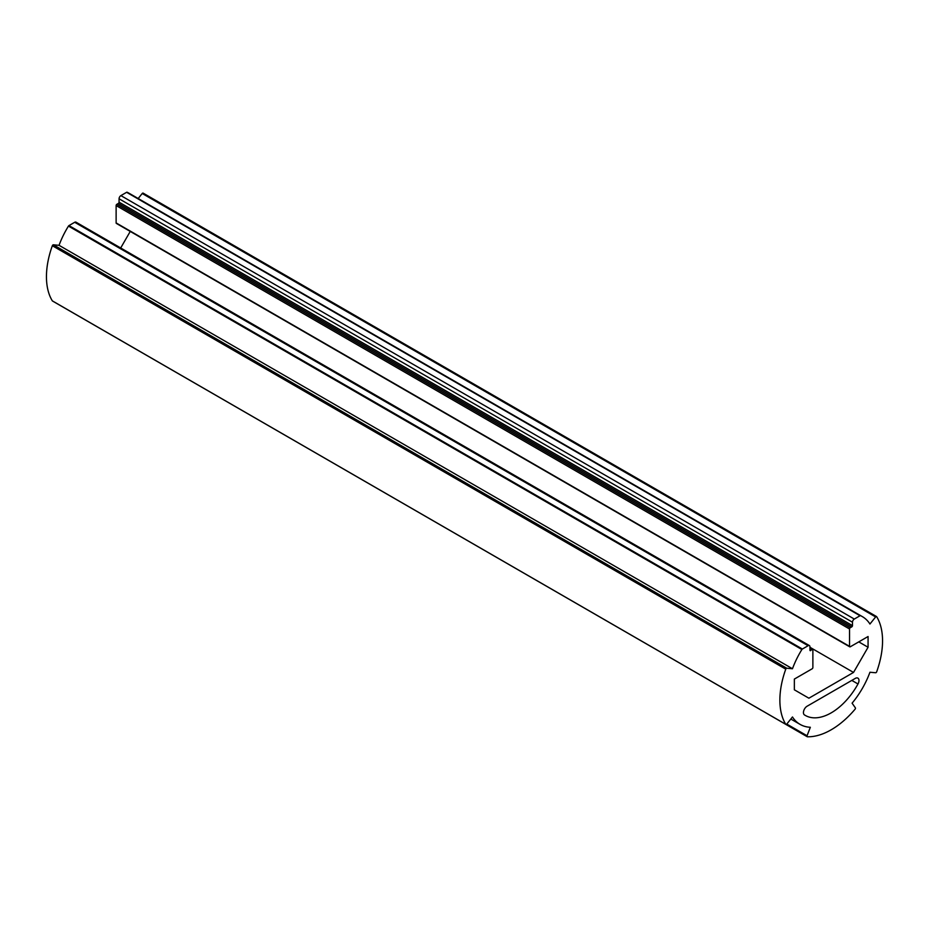 <?xml version="1.0" encoding="UTF-8"?>
<svg xmlns="http://www.w3.org/2000/svg" width="929" height="929" viewBox="0 0 929 929"><rect width="100%" height="100%" fill="white"/><g stroke="black" fill="none" stroke-linecap="round" stroke-linejoin="round"><path stroke-width="1.39" d="M876.349 616.508L143.24 193.244A1.034 0.604 120 0 0 142.218 193.499L138.189 198.516M119.063 202.174L852.485 625.612A1.034 0.604 -60 0 1 851.742 626.878L118.32 203.439A1.034 0.604 120 0 0 119.063 202.174L119.063 198.783A2.59 1.498 120 0 1 120.898 195.613L126.623 192.303A1.034 0.604 120 0 1 127.11 192.233A62.231 35.929 120 0 1 128.91 193.162L862.321 616.601A62.231 35.929 120 0 1 869.95 624.021L875.641 616.937A1.034 0.604 -60 0 1 876.662 616.682A72.601 41.921 120 0 1 876.662 671.83A1.034 0.604 -60 0 1 875.641 672.747L869.95 672.248A62.231 35.929 120 0 1 852.09 703.172L855.377 707.852A1.034 0.604 -60 0 1 855.086 709.187A72.601 41.921 120 0 1 807.336 736.767A1.034 0.604 -60 0 1 807.046 735.756L810.332 727.279A62.231 35.929 120 0 1 800.09 724.388A62.231 35.929 120 0 1 792.472 716.967L786.782 724.063A1.034 0.604 -60 0 1 785.76 724.306A72.601 41.921 120 0 1 785.76 669.17A1.034 0.604 -60 0 1 786.782 668.241L792.472 668.752L59.05 245.314L53.359 244.803A1.034 0.604 120 0 0 52.338 245.732A72.601 41.921 120 0 0 52.338 300.868A1.034 0.604 120 0 0 52.651 301.042M857.99 683.976A51.861 29.937 -60 0 1 805.28 715.411A51.861 29.937 -60 0 1 804.433 714.889A5.191 2.996 -60 0 1 803.748 710.708A5.191 2.996 -60 0 1 807.115 706.214L855.307 678.391A5.191 2.996 -60 0 1 857.897 678.135A5.191 2.996 -60 0 1 857.99 683.976L851.812 680.411M862.321 616.601A62.231 35.929 120 0 0 860.533 615.672A1.034 0.604 -60 0 0 860.033 615.741L854.308 619.051A2.59 1.498 -60 0 0 852.485 622.221L852.485 625.612M810.68 650.59A1.034 0.604 -60 0 1 809.937 650.172L812.143 649.743A1.034 0.604 -60 0 1 812.875 650.172L812.875 667.533A1.034 0.604 -60 0 1 812.143 668.799L794.353 679.076L794.353 689.806L808.892 698.202L853.53 672.433L868.069 647.258L868.069 636.516L850.279 646.781A1.034 0.604 -60 0 1 849.547 646.363L849.547 629.003A1.034 0.604 -60 0 1 850.279 627.725L851.742 626.878M792.472 668.752A62.231 35.929 120 0 1 801.89 649.522A1.034 0.604 -60 0 1 802.377 649.034L808.102 645.725A2.59 1.498 -60 0 1 809.403 645.597A2.59 1.498 -60 0 1 809.937 646.781L809.937 650.172M73.728 313.27A1.034 0.604 120 0 0 73.751 313.282L807.162 736.709M809.403 645.597L75.981 222.159A2.59 1.498 120 0 0 74.692 222.286L68.967 225.596A1.034 0.604 120 0 0 68.467 226.095A62.231 35.929 120 0 0 59.05 245.314M130.246 231.426L120.7 247.973M118.32 203.439L116.857 204.287A1.034 0.604 120 0 0 116.125 205.564L116.125 222.925A1.034 0.604 120 0 0 116.334 223.401L849.756 646.839M853.53 672.433L809.937 647.269M868.069 647.258L858.768 641.881M53.359 244.803L786.782 668.241M127.11 192.233L860.533 615.672M875.641 616.937L142.218 193.499M807.022 736.581L786.073 724.481M786.782 724.063L807.046 735.756M52.338 300.868L785.76 724.306M785.76 669.17L52.338 245.732M801.89 649.522L68.467 226.095M116.125 222.925L849.547 646.363M849.547 629.003L116.125 205.564M126.623 192.303L860.033 615.741M802.377 649.034L68.967 225.596M809.937 648.477L812.143 649.743M850.279 627.725L116.857 204.287M120.898 195.613L854.308 619.051M808.102 645.725L74.692 222.286M119.063 198.783L852.485 622.221M143.112 193.116L876.535 616.554M790.811 719.034L800.09 724.388M52.465 300.996L785.888 724.434M809.937 648.128L812.666 649.696"/></g></svg>
